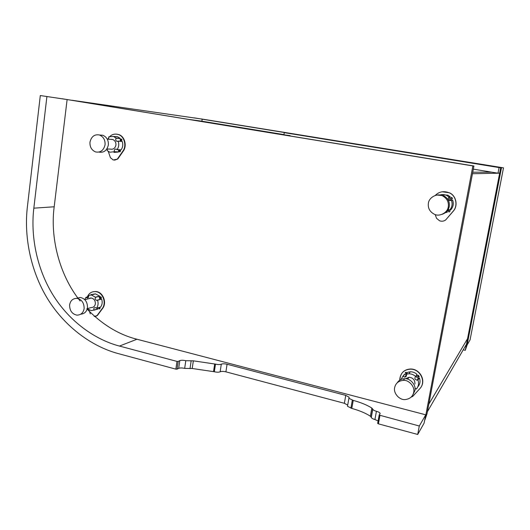 <?xml version="1.0" encoding="UTF-8"?>
<svg xmlns="http://www.w3.org/2000/svg" width="530" height="530" viewBox="0 0 530 530"><rect width="100%" height="100%" fill="white"/><g stroke="black" fill="none" stroke-linecap="round" stroke-linejoin="round"><path stroke-width="0.79" d="M414.95 384.018C414.99 379.977 413.029 377.718 409.061 377.254L405.529 378.745M415.03 388.318L416.269 389.066C418.548 386.496 419.111 383.488 417.951 380.036L416.997 380.162C414.831 379.546 414.347 378.374 415.553 376.644L415.56 376.466C413.685 374.71 411.439 373.816 408.829 373.769L406.252 374.332C406.782 375.883 406.278 376.81 404.748 377.115L402.886 376.287L401.005 379.493M417.772 386.893C420.025 384.343 420.575 381.368 419.429 377.969L418.481 378.095C416.871 377.863 416.196 376.976 416.441 375.439M415.593 376.591L417.057 374.432C415.202 372.696 412.976 371.808 410.392 371.768L407.822 372.259M406.497 375.074L404.582 374.233L403.416 375.691M416.997 380.162L418.634 378.102M406.49 373.942L405.476 372.464M407.126 373.14L406.086 372.219L405.218 372.941L406.344 374.127M419.15 376.671L418.514 376.949L417.554 375.492M417.329 375.936L418.382 377.135L419.243 376.413L418.197 375.214L417.329 375.936M416.951 388.47L416.6 388.702M415.228 388.391L415.99 388.94M416.414 388.914L417.044 388.139M411.147 397.109L412.751 396.387L419.939 388.536C426.385 381.938 420.363 368.741 410.26 369.178C403.701 369.701 400.176 373.385 399.686 380.222M399.839 380.116C400.283 373.239 403.807 369.536 410.399 369.006C419.773 368.714 426.054 380.056 420.939 387.251M413.685 392.392C415.189 386.807 408.908 379.725 403.35 380.368C398.553 380.845 395.658 383.236 394.658 387.556C393.167 393.306 399.693 400.442 405.43 399.541C409.995 398.898 412.751 396.519 413.685 392.392M397.162 382.845C398.918 380.202 401.409 378.824 404.648 378.712C410.16 378.069 416.394 385.098 414.897 390.636L412.85 394.837M445.233 212.821L446.048 212.172M446.154 212.484L447.32 212.126L447.115 211.079M448.261 209.363L449.692 210.085C452.09 207.217 452.686 204.017 451.487 200.492L449.427 200.519C448.035 199.565 447.89 198.425 448.996 197.107L446.724 195.438C444.398 194.43 442.073 194.305 439.761 195.066M450.772 209.734L450.891 209.694C453.263 206.852 453.852 203.686 452.666 200.194L452.415 200.174M451.487 200.406L450.626 200.227C449.248 199.28 449.102 198.154 450.195 196.849L447.949 195.199L441.715 194.629M451.765 199.359L451.156 199.287L450.586 198.2L451.315 197.412M450.48 198.227L451.05 199.313L452.474 198.578L451.911 197.491L450.48 198.227M449.519 211.881L448.844 211.841L448.248 210.735L448.87 209.986M449.44 209.999L448.135 210.774L448.738 211.874L450.129 211.139L449.672 210.105M435.209 214.57L436.541 218.314L439.595 220.798C441.728 221.547 443.742 221.282 445.631 220.003L453.263 211.198C458.337 205.773 456.171 195.418 449.314 192.761L449.201 192.781C443.683 190.727 439.025 191.621 435.243 195.451M442.199 191.774L449.314 192.761M445.631 220.003L453.157 211.238C458.238 205.806 456.072 195.438 449.201 192.781M448.281 206.826C448.93 202.102 447.048 198.465 442.636 195.908C437.548 192.874 429.028 197.133 428.392 203.235C427.77 208.171 429.797 211.861 434.474 214.305C439.45 216.982 447.658 212.749 448.281 206.826M437.091 195.047L443.65 195.709C448.029 198.246 449.897 201.851 449.248 206.534C448.493 210.277 446.121 212.868 442.126 214.319M87.298 308.665L91.239 307.539C93.518 307.479 94.897 306.241 95.367 303.822C95.38 300.596 94.015 298.662 91.266 298.019L88.841 298.668M89.305 298.542L90.232 298.072M89.689 298.304L90.816 298.006M87.264 308.811L91.279 310.606L93.976 310.057C93.518 308.592 93.943 307.758 95.241 307.566L96.506 308.255C98.182 305.909 98.527 303.233 97.553 300.219L96.606 300.358C95.095 299.728 94.771 298.701 95.632 297.29L91.332 294.958L88.464 295.508C88.921 296.992 88.497 297.82 87.192 298.012L85.953 297.33L84.76 299.622M96.99 309.308L98.05 308.997L97.864 307.87M100.514 307.089L100.607 307.062C102.27 304.737 102.615 302.087 101.647 299.099L101.508 299.046M100.799 299.238L100.707 299.231C99.209 298.609 98.885 297.595 99.739 296.19L95.473 293.885L92.664 294.289M91.856 294.634L91.385 294.389L90.663 294.932M91.034 294.846L91.352 294.382M101.124 298.291L100.355 297.264L100.693 296.694M99.984 297.363L100.713 298.39L101.462 297.727L100.733 296.701L99.984 297.363M99.766 308.805L99.057 307.519M98.686 307.632L99.355 308.91L100.091 308.255L99.68 307.34M94.214 316.503L97.401 315.482L95.844 316.277M90.299 313.873L88.987 309.97M93.068 291.758L95.91 291.52C103.131 291.917 107.1 302.703 102.688 308.327L97.401 315.482M97.03 315.595L102.316 308.44C106.729 302.809 102.767 292.01 95.539 291.613C91.716 291.401 88.967 293.183 87.291 296.966M84.131 308.599C84.151 302.915 81.759 299.496 76.956 298.344C72.895 298.383 70.444 300.57 69.609 304.902C69.615 310.653 72.06 314.071 76.93 315.151C80.911 315.032 83.316 312.846 84.131 308.599M76.512 298.31L80.361 297.462C85.131 298.609 87.51 302.001 87.49 307.645C86.781 311.607 84.561 313.786 80.825 314.177M106.934 148.943L110.545 149.122C113.327 149.599 115.123 148.254 115.924 145.094C116.09 142.404 115.043 140.549 112.777 139.529L110.942 139.397M112.049 139.37L111.313 139.423M111.399 139.43L112.095 139.377M107.59 148.976L107.067 150.527L109.882 152.216L114.467 151.713C114.003 149.964 114.573 149.082 116.176 149.076L117.097 149.632C118.839 147.062 119.204 144.239 118.197 141.166L116.825 141.311C115.58 140.563 115.374 139.542 116.209 138.244L113.546 136.455L108.829 136.78L108.484 139.224M113.957 152.388L118.468 152.05L118.7 149.751M121.118 149.831L117.097 149.632L121.118 149.831C122.847 147.287 123.212 144.485 122.211 141.437L118.17 141.119M120.29 141.252L120.244 138.383L117.6 136.773L114.089 136.66M116.289 136.667L116.693 136.7M121.403 140.755L120.86 139.774L121.489 139.039M120.495 139.748L121.059 140.735L122.026 140.019L121.469 139.032L120.495 139.748M119.621 151.832L119.966 151.845L119.416 150.858L120.025 150.129L119.051 150.838L119.621 151.832L120.582 151.116L120.012 150.129M108.305 151.494L110.425 157.721L113.261 160L117.759 159.026L114.533 160.173M107.57 149.334L107.444 148.97M116.501 134.117L118.561 134.521C124.689 136.097 127.253 145.81 123.251 151.156L117.759 159.026M117.395 159.013L122.887 151.143C126.889 145.79 124.325 136.071 118.197 134.487C114.983 133.639 112.247 134.262 109.975 136.349M108.975 137.422L107.875 139.105M105.046 144.829C105.337 140.092 103.502 136.813 99.534 135.004C94.578 134.083 91.392 136.455 89.981 142.113C89.716 146.929 91.604 150.215 95.645 151.964C100.514 152.779 103.648 150.401 105.046 144.829M99.706 135.018L102.873 135.263C106.815 137.065 108.637 140.317 108.345 145.021C106.961 150.553 103.84 152.912 98.997 152.103M472.462 173.734L428.816 404.138L467.559 338.657L466.493 344.169L427.379 411.724L428.816 404.138L467.559 338.657L499.651 173.171L498.001 173.204L499.094 167.573L500.717 167.679L499.651 173.171L472.462 173.734M472.747 172.23L491.542 172.144M463.213 349.833L465.3 350.317L467.089 345.05L501.499 167.725L467.089 345.05L470.064 339.856L503.5 167.851L200.956 118.879L503.5 167.851M280.463 134.355L290.076 135.614M283.961 134.613L201.884 121.204L202.169 119.184L501.499 167.725L194.272 117.865L500.717 167.679L465.3 350.317M199.253 118.674L71.928 100.249L199.253 118.674M189.66 119.508L201.884 121.204M283.928 134.812L284.265 132.646L290.553 133.514L202.169 119.184M284.265 132.646L499.094 167.573M455.966 160.484L457.688 160.762L455.966 160.484M329.991 139.999L331.581 140.258L329.991 139.999M498.001 173.204L473.33 169.143M417.706 434.454L419.296 426.007L425.769 414.818L424.079 423.185L417.706 434.454L378.42 423.848L377.671 423.417L379.182 415.083L419.296 426.007M378.115 420.972L374.929 419.522C372.901 418.938 371.689 418.25 371.285 417.454L370.377 416.216C365.607 413.122 359.419 410.525 351.807 408.425L347.494 406.272L347.581 405.768M347.7 405.086L344.374 403.297L225.906 371.841C223.388 371.265 221.467 371.252 220.142 371.802C218.81 372.345 216.876 372.332 214.339 371.755L192.211 368.489L184.672 368.403C182.148 367.82 180.154 367.8 178.69 368.343L177.073 369.165L175.867 369.152L118.442 353.649C92.518 346.805 65.091 327.341 47.541 298.715C30.005 270.075 23.963 235.267 27.394 206.786L40.306 95.546L67.118 99.554L40.306 95.546M175.867 369.152L176.987 361.407L178.199 361.42L179.809 360.632C181.273 360.108 183.267 360.142 185.791 360.711L193.344 360.837L215.498 364.117C218.042 364.686 219.977 364.713 221.302 364.183C222.626 363.659 224.548 363.686 227.072 364.256L345.759 395.38L349.137 397.228L348.892 398.282L353.218 400.402C360.85 402.475 367.058 405.026 371.841 408.054L372.762 409.266C373.166 410.041 374.385 410.717 376.419 411.293C378.413 411.843 379.646 412.525 380.116 413.347L379.195 414.983L377.671 423.417M353.218 400.402L351.807 408.425M214.69 363.905L213.537 371.543M176.987 361.407L119.462 346.063C95.115 339.73 69.297 321.498 52.768 294.607C36.259 267.69 30.574 234.936 33.834 208.171L46.898 96.626M80.116 300.987C58.492 273.924 50.191 236.241 54.192 206.779L67.118 99.554M425.769 414.818L136.959 339.24C118.985 334.755 102.277 324.605 86.821 308.805M424.901 419.939L472.866 165.93L473.926 165.996L426.961 413.95L424.901 419.939M473.926 165.996L62.136 98.739L472.866 165.93M419.429 377.969L417.951 380.036M419.263 377.897L417.786 379.97M417.057 374.432L415.56 376.466M407.895 372.166L406.305 374.173M404.682 374.279L403.065 376.3M404.503 374.266L402.886 376.287M447.32 212.126L446.088 212.543M447.38 211.954L446.154 212.371M450.891 209.694L449.692 210.085M452.666 200.194L451.487 200.492M452.488 200.135L451.375 200.413M450.195 196.849L448.996 197.107M450.202 196.67L448.996 196.922M98.05 308.997L93.936 310.202M98.09 308.857L93.976 310.057M100.607 307.062L96.506 308.255L100.541 307.089M101.647 299.099L97.553 300.219M101.515 299.039L97.467 300.152L101.561 299.033M99.739 296.19L95.632 297.29M99.739 296.038L95.632 297.131M88.682 296.661L86.085 297.343M86.019 297.297L88.689 296.601L86.045 297.303M102.316 308.44L102.688 308.327M118.468 152.05L114.427 151.871M118.508 151.898L114.467 151.713M122.211 141.437L118.197 141.166M120.244 138.549L116.209 138.244M120.244 138.383L116.209 138.085M122.887 151.143L123.251 151.156M371.841 408.054L370.377 416.216M372.723 409.094L371.252 417.282M376.419 411.293L374.929 419.522M352.317 400.163L350.906 408.186M378.42 423.848L379.93 415.507M345.759 395.38L344.374 403.297M227.072 364.256L225.906 371.841M221.302 364.183L220.142 371.802M215.498 364.117L214.339 371.755M193.344 360.837L192.211 368.489M191.138 361.003L190.005 368.668M185.791 360.711L184.672 368.403M179.809 360.632L178.69 368.343M178.199 361.42L177.073 369.165M33.834 208.171L54.192 206.779M119.462 346.063L136.959 339.24M409.061 377.254L407.616 379.142M417.832 379.957L419.309 377.89M408.829 373.769L410.392 371.768M404.748 377.115L406.344 375.088M402.966 376.254L404.582 374.233M404.648 378.712L403.35 380.368M451.421 200.426L452.6 200.128M449.427 200.519L450.626 200.227M446.724 195.438L447.949 195.199M443.65 195.709L442.636 195.908M91.266 298.019L84.86 299.722M96.606 300.358L100.707 299.231M91.332 294.958L95.473 293.885M87.192 298.012L88.046 297.781M101.084 298.291L100.713 298.39M99.726 308.805L99.355 308.91M95.91 291.52L95.539 291.613M80.361 297.462L76.956 298.344M112.777 139.529L107.299 139.138M117.044 149.672L121.025 149.864M118.137 141.106L122.152 141.377M116.825 141.311L117.488 141.358M113.546 136.455L117.6 136.773M118.561 134.521L118.197 134.487M102.873 135.263L99.534 135.004M372.689 408.928L371.219 417.103M372.762 409.266L371.285 417.454M380.116 413.347L380.01 413.923M348.892 398.282L347.494 406.272M349.137 397.228L349.051 397.712"/></g></svg>
